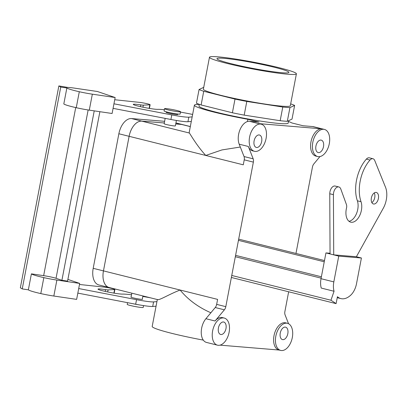 <?xml version="1.0" encoding="UTF-8"?>
<svg xmlns="http://www.w3.org/2000/svg" width="407" height="407" viewBox="0 0 407 407"><rect width="100%" height="100%" fill="white"/><g stroke="black" fill="none" stroke-linecap="round" stroke-linejoin="round"><path stroke-width="0.61" d="M274.552 67.323A36.635 2.829 -169.2 0 1 288.924 72.405A36.635 2.829 -169.2 0 1 268.747 71.118A36.635 2.829 -169.2 0 1 231.324 63.736A36.635 2.829 -169.2 0 1 216.951 58.674A36.635 2.829 -169.2 0 1 237.052 59.936A36.635 2.829 -169.2 0 1 274.552 67.323A36.635 2.829 -169.2 0 1 288.924 72.405A36.635 2.829 -169.2 0 1 268.747 71.118A36.635 2.829 -169.2 0 1 231.324 63.736A36.635 2.829 -169.2 0 1 216.951 58.674A36.635 2.829 -169.2 0 1 237.052 59.936A36.635 2.829 -169.2 0 1 274.552 67.323M152.193 326.429A50.071 3.872 10.8 0 0 203.307 340.115A50.071 3.872 10.8 0 1 152.193 326.429L157.326 299.537L152.193 326.429M210.958 312.81C198.285 307.254 187.998 299.659 180.103 290.023L103.454 270.884L129.121 136.314A16.3 9.57 -76 0 1 141.789 121.144L164.296 122.99L141.789 121.123L131.547 118.564L164.616 121.311L131.547 118.564A16.326 9.585 -76 0 0 118.864 133.755A16.326 9.585 -76 0 1 131.547 118.564L141.789 121.123A16.326 9.585 -76 0 0 129.111 136.314A16.3 9.57 -76 0 1 141.789 121.144A16.326 9.585 -76 0 0 129.111 136.314L118.864 133.755L93.193 268.325L118.864 133.755L129.111 136.314L103.454 270.884A16.3 9.57 -76 0 0 109.122 287.5A16.3 9.57 -76 0 1 103.454 270.884L180.103 290.023C168.61 294.495 159.279 300.524 157.636 299.537C159.279 300.524 168.61 294.495 180.103 290.023C187.998 299.659 198.285 307.254 210.958 312.81M223.402 321.978A6.405 3.76 -76 0 1 223.758 322.034A6.405 3.76 -76 0 1 225.854 329.156A6.405 3.76 -76 0 1 220.655 334.462A6.405 3.76 -76 0 1 218.488 327.635A6.405 3.76 -76 0 1 223.402 321.978A6.405 3.76 -76 0 1 223.758 322.034A6.405 3.76 -76 0 1 225.854 329.156A6.405 3.76 -76 0 1 220.655 334.462A6.405 3.76 -76 0 1 218.488 327.635A6.405 3.76 -76 0 1 223.402 321.978M285.236 327.106A6.405 3.76 104 0 0 280.321 332.763A6.405 3.76 104 0 0 282.483 339.591A6.405 3.76 104 0 0 287.683 334.289A6.405 3.76 104 0 0 285.587 327.167A6.405 3.76 104 0 0 285.236 327.106A6.405 3.76 104 0 0 280.321 332.763A6.405 3.76 104 0 0 282.483 339.591A6.405 3.76 104 0 0 287.683 334.289A6.405 3.76 104 0 0 285.587 327.167A6.405 3.76 104 0 0 285.236 327.106M291.839 122.955L303.073 125.758L312.688 126.557A13.975 8.201 -76 0 1 313.461 126.684A13.975 8.201 -76 0 0 312.688 126.557L321.835 128.841L258.628 123.596A13.975 8.201 -76 0 1 259.407 123.723A13.975 8.201 -76 0 0 258.628 123.596L321.835 128.841A13.975 8.201 -76 0 0 310.979 141.845A13.975 8.201 -76 0 1 321.835 128.841L312.688 126.557L303.073 125.758L291.839 122.955A50.071 3.872 -169.2 0 0 288.497 121.479A50.071 3.872 -169.2 0 1 291.839 122.955M175.727 123.962L181.634 124.45A16.3 9.57 -76 0 1 182.54 124.603L190.323 126.546L182.54 124.603A16.3 9.57 -76 0 0 181.634 124.45L175.727 123.962M109.615 287.622A16.326 9.585 -76 0 1 109.117 287.52A16.326 9.585 -76 0 1 103.439 270.884L93.193 268.325A16.326 9.585 -76 0 0 98.87 284.966A16.326 9.585 -76 0 1 93.193 268.325L103.439 270.884A16.326 9.585 -76 0 0 109.117 287.52A16.326 9.585 -76 0 0 109.615 287.622M181.639 124.43A16.326 9.585 -76 0 1 182.545 124.578A16.326 9.585 -76 0 1 183.033 124.725A16.326 9.585 -76 0 0 182.545 124.578A16.326 9.585 -76 0 0 181.639 124.43L175.916 123L181.639 124.43L175.732 123.942L181.639 124.43M232.392 112.775A50.656 3.912 10.8 0 0 244.19 115.125L246.8 101.44A50.656 3.912 -169.2 0 1 235.002 99.089L232.392 112.775A50.656 3.912 10.8 0 0 244.19 115.125L280.169 120.716A50.656 3.912 10.8 0 0 287.311 121.311L289.921 107.626A50.656 3.912 -169.2 0 1 282.784 107.031L280.169 120.716A50.656 3.912 10.8 0 0 287.311 121.311L292.017 119.093L294.627 105.408L289.921 107.626A50.656 3.912 -169.2 0 1 282.784 107.031L246.8 101.44A50.656 3.912 -169.2 0 1 235.002 99.089L203.729 91.28A50.656 3.912 -169.2 0 1 199.069 89.52L196.454 103.205A50.656 3.912 10.8 0 0 201.119 104.965L203.729 91.28A50.656 3.912 -169.2 0 1 199.069 89.52L203.734 87.322L199.069 89.52L196.454 103.205A50.656 3.912 10.8 0 0 201.119 104.965L232.392 112.775L235.002 99.089L203.729 91.28L201.119 104.965L232.392 112.775M287.698 74.211A44.251 3.419 -169.2 0 1 238.873 66.158A44.251 3.419 -169.2 0 1 209.473 57.239A44.251 3.419 -169.2 0 1 253.576 62.174A44.251 3.419 -169.2 0 1 296.403 73.825A44.251 3.419 -169.2 0 1 287.698 74.211A44.251 3.419 -169.2 0 1 238.873 66.158A44.251 3.419 -169.2 0 1 209.473 57.239A44.251 3.419 -169.2 0 1 253.576 62.174A44.251 3.419 -169.2 0 1 296.403 73.825A44.251 3.419 -169.2 0 1 287.698 74.211M175.366 125.88A5.708 0.443 -169.2 0 1 172.227 125.682A5.708 0.443 -169.2 0 1 166.392 124.532A5.708 0.443 -169.2 0 1 164.153 123.738L165.176 118.376L164.153 123.738A5.708 0.443 -169.2 0 0 166.392 124.532A5.708 0.443 -169.2 0 0 172.227 125.682A5.708 0.443 -169.2 0 0 175.366 125.88L176.399 120.462L175.366 125.88M281.603 106.146A44.251 3.419 10.8 0 0 290.313 105.754L296.403 73.825L290.313 105.754A44.251 3.419 10.8 0 1 281.603 106.146A44.251 3.419 10.8 0 1 220.742 95.299A44.251 3.419 10.8 0 0 281.603 106.146M203.378 89.174A44.251 3.419 10.8 0 0 220.742 95.299A44.251 3.419 10.8 0 1 203.378 89.174L209.473 57.239L203.378 89.174M290.669 103.882A50.656 3.912 -169.2 0 1 294.627 105.408L289.921 107.626L287.311 121.311L292.017 119.093L294.627 105.408A50.656 3.912 -169.2 0 0 290.669 103.882M288.192 123.082A45.416 3.51 -169.2 0 1 242.923 118.02A45.416 3.51 -169.2 0 1 198.972 106.059L199.303 104.345L198.972 106.059A45.416 3.51 -169.2 0 0 242.923 118.02A45.416 3.51 -169.2 0 0 288.192 123.082L288.649 120.675L288.192 123.082M130.403 305.509A8.15 0.631 10.8 0 0 138.741 307.153A8.15 0.631 10.8 0 0 143.218 307.438A8.15 0.631 10.8 0 1 138.741 307.153A8.15 0.631 10.8 0 1 130.403 305.509A8.15 0.631 10.8 0 1 127.208 304.38A8.15 0.631 10.8 0 0 130.403 305.509M132.402 303.597A8.15 0.631 10.8 0 0 139.184 304.874A8.15 0.631 10.8 0 1 132.402 303.597M253.185 158.827A4.66 2.732 -76 0 1 253.373 162.118L225.804 306.659A4.66 2.732 -76 0 1 224.379 309.819L215.054 320.996A13.975 8.201 -76 0 1 222.42 317.597A13.975 8.201 -76 0 0 215.054 320.996L224.379 309.819A4.66 2.732 -76 0 0 225.804 306.659L253.373 162.118A4.66 2.732 -76 0 0 253.185 158.827L248.341 146.474A13.975 8.201 -76 0 0 252.635 150.839A13.975 8.201 -76 0 1 248.341 146.474L253.185 158.827L244.037 156.542A4.66 2.732 -76 0 1 244.231 159.834L253.373 162.118L244.231 159.834L243.279 164.82L244.231 159.834A4.66 2.732 -76 0 0 244.037 156.542L239.199 144.19A13.975 8.201 -76 0 1 238.629 134.315A13.975 8.201 -76 0 1 249.481 121.311L259.101 122.11L247.873 119.307A50.071 3.872 -169.2 0 1 194.398 105.189A50.071 3.872 -169.2 0 1 199.277 104.462A50.071 3.872 -169.2 0 0 194.398 105.189L189.179 132.56A50.071 3.872 10.8 0 0 189.397 133.033L141.789 121.144L189.397 133.033C190.842 135.058 196.998 145.971 205.774 155.454C196.998 145.971 190.842 135.058 189.397 133.033A50.071 3.872 10.8 0 1 189.179 132.56L194.398 105.189A50.071 3.872 -169.2 0 0 247.873 119.307L247.446 121.545L247.873 119.307L259.101 122.11L249.481 121.311L258.628 123.596L249.481 121.311A13.975 8.201 -76 0 0 238.629 134.315A13.975 8.201 -76 0 0 239.199 144.19L248.341 146.474L239.199 144.19L244.037 156.542L253.185 158.827M312.459 167.023A4.66 2.732 -76 0 1 313.878 163.863L319.968 156.568L313.878 163.863A4.66 2.732 -76 0 0 312.459 167.023L295.97 253.444L312.459 167.023M249.603 137.057A13.975 8.201 -76 0 1 261.233 124.181A13.975 8.201 -76 0 1 265.807 139.728A13.975 8.201 -76 0 1 254.461 151.297A13.975 8.201 -76 0 1 249.603 137.057A13.975 8.201 -76 0 1 261.233 124.181A13.975 8.201 -76 0 1 265.807 139.728A13.975 8.201 -76 0 1 254.461 151.297A13.975 8.201 -76 0 1 249.603 137.057M312.81 142.297A13.975 8.201 -76 0 1 324.44 129.426A13.975 8.201 -76 0 1 329.014 144.973A13.975 8.201 -76 0 1 317.669 156.542A13.975 8.201 -76 0 1 312.81 142.297A13.975 8.201 -76 0 1 324.44 129.426A13.975 8.201 -76 0 1 329.014 144.973A13.975 8.201 -76 0 1 317.669 156.542A13.975 8.201 -76 0 1 312.81 142.297M315.837 156.085A13.975 8.201 -76 0 1 310.979 141.845A13.975 8.201 -76 0 0 315.837 156.085L317.669 156.542L315.837 156.085M288.66 291.778L284.885 311.564A4.66 2.732 -76 0 0 285.073 314.855L288.548 323.718L285.073 314.855A4.66 2.732 -76 0 1 284.885 311.564L288.66 291.778M273.997 335.714A13.975 8.201 -76 0 1 285.628 322.843A13.975 8.201 -76 0 0 273.997 335.714A13.975 8.201 -76 0 0 278.856 349.959A13.975 8.201 -76 0 1 273.997 335.714M275.829 336.172A13.975 8.201 -76 0 1 287.459 323.3A13.975 8.201 -76 0 1 292.028 338.843A13.975 8.201 -76 0 1 280.688 350.412A13.975 8.201 -76 0 1 275.829 336.172A13.975 8.201 -76 0 1 287.459 323.3A13.975 8.201 -76 0 1 292.028 338.843A13.975 8.201 -76 0 1 280.688 350.412A13.975 8.201 -76 0 1 275.829 336.172M279.238 350.051L220.029 345.141L279.238 350.051M201.643 328.184A13.975 8.201 -76 0 1 205.906 318.712L215.237 307.534L224.379 309.819L215.237 307.534A4.66 2.732 -76 0 0 216.656 304.375L217.608 299.389L180.103 290.023L217.608 299.389L216.656 304.375A4.66 2.732 -76 0 1 215.237 307.534L205.906 318.712L215.054 320.996L205.906 318.712A13.975 8.201 -76 0 0 201.643 328.184A13.975 8.201 -76 0 0 206.502 342.429A13.975 8.201 -76 0 1 201.643 328.184M212.622 330.927A13.975 8.201 -76 0 1 224.252 318.055A13.975 8.201 -76 0 1 228.82 333.598A13.975 8.201 -76 0 1 217.48 345.172A13.975 8.201 -76 0 1 212.622 330.927A13.975 8.201 -76 0 1 224.252 318.055A13.975 8.201 -76 0 1 228.82 333.598A13.975 8.201 -76 0 1 217.48 345.172A13.975 8.201 -76 0 1 212.622 330.927M256.685 147.492A6.405 3.76 104 0 0 261.599 141.829A6.405 3.76 104 0 0 259.432 135.002A6.405 3.76 104 0 0 254.238 140.308A6.405 3.76 104 0 0 256.329 147.431A6.405 3.76 104 0 0 256.685 147.492A6.405 3.76 104 0 0 261.599 141.829A6.405 3.76 104 0 0 259.432 135.002A6.405 3.76 104 0 0 254.238 140.308A6.405 3.76 104 0 0 256.329 147.431A6.405 3.76 104 0 0 256.685 147.492M318.518 152.62A6.405 3.76 -76 0 1 318.162 152.564A6.405 3.76 -76 0 1 316.066 145.436A6.405 3.76 -76 0 1 321.265 140.135A6.405 3.76 -76 0 1 323.433 146.963A6.405 3.76 -76 0 1 318.518 152.62A6.405 3.76 -76 0 1 318.162 152.564A6.405 3.76 -76 0 1 316.066 145.436A6.405 3.76 -76 0 1 321.265 140.135A6.405 3.76 -76 0 1 323.433 146.963A6.405 3.76 -76 0 1 318.518 152.62M240.308 147.029L221.927 149.934L205.774 155.454L129.121 136.314L205.774 155.454L221.927 149.934L240.308 147.029M167.735 109.814A8.15 0.631 10.8 0 0 176.068 111.457A8.15 0.631 10.8 0 0 180.55 111.737A8.15 0.631 10.8 0 0 172.665 109.595A8.15 0.631 10.8 0 0 164.535 108.684A8.15 0.631 10.8 0 0 167.735 109.814A8.15 0.631 10.8 0 0 176.068 111.457A8.15 0.631 10.8 0 0 180.55 111.737A8.15 0.631 10.8 0 0 172.665 109.595A8.15 0.631 10.8 0 0 164.535 108.684A8.15 0.631 10.8 0 0 167.735 109.814M167.302 112.093A8.15 0.631 10.8 0 0 175.636 113.736A8.15 0.631 10.8 0 0 180.118 114.021L180.55 111.737L180.118 114.021A8.15 0.631 10.8 0 1 175.636 113.736A8.15 0.631 10.8 0 1 167.302 112.093A8.15 0.631 10.8 0 1 164.102 110.963A8.15 0.631 10.8 0 0 167.302 112.093M58.857 85.928L60.745 87.067L22.243 288.924L20.35 287.785L58.857 85.928L67.964 87.469A14.845 1.15 -169.2 0 1 74.562 88.141L97.37 91.489L115.145 97.527L92.338 94.175A14.845 1.15 -169.2 0 1 79.299 91.733A22.126 1.709 -169.2 0 1 66.86 87.963L63.813 103.933A22.126 1.709 -169.2 0 0 76.251 107.697L79.299 91.733M76.251 107.697A14.845 1.15 -169.2 0 0 89.291 110.144L112.098 113.492L115.145 97.527M79.482 284.483L104.253 287.118A6.288 0.488 -169.2 0 1 111.055 288.293A6.288 0.488 -169.2 0 1 114.881 289.484A6.288 0.488 -169.2 0 1 114.56 289.575L108.089 289.896A4.66 0.361 -169.2 0 1 105.576 289.642A12.81 0.992 10.8 0 0 98.011 289.118A12.81 0.992 10.8 0 0 108.379 292.089A12.81 0.992 10.8 0 0 122.461 294.103A30.276 2.34 -169.2 0 1 131.527 294.78M131.11 296.962A5.937 0.458 10.8 0 0 130.861 297.044A5.937 0.458 10.8 0 0 136.604 298.606A5.937 0.458 10.8 0 0 142.526 299.267A5.937 0.458 10.8 0 0 142.323 299.099M156.924 301.628L153.576 301.908A17.465 1.348 -169.2 0 1 136.538 299.664L78.709 288.548L76.638 299.379L53.831 296.031A14.845 1.15 -169.2 0 1 40.792 293.589A22.126 1.709 -169.2 0 1 28.353 289.82L22.243 288.924M142.826 296.454A30.276 2.34 -169.2 0 1 150.397 297.807M99.878 111.696L67.562 281.125L61.91 280.296L56.039 278.302A9.315 0.717 10.8 0 0 43.656 275.651L31.4 273.855L28.353 289.82M67.888 279.411L79.686 283.414L56.878 280.067A14.845 1.15 -169.2 0 1 43.834 277.62A22.126 1.709 -169.2 0 1 31.4 273.855M79.686 283.414L78.709 288.548M60.745 87.067L66.86 87.963M191.295 121.444L187.948 121.724A17.465 1.348 -169.2 0 1 170.909 119.48L113.08 108.359M192.165 116.88L188.817 117.16A17.465 1.348 -169.2 0 1 171.779 114.916L113.95 103.8M166.356 112.21A5.937 0.458 10.8 0 0 166.102 112.291A5.937 0.458 10.8 0 0 166.789 112.647A5.937 0.458 10.8 0 0 173.311 114.118A5.937 0.458 10.8 0 0 177.767 114.52A5.937 0.458 10.8 0 0 177.564 114.352M114.723 99.735L139.494 102.371A6.288 0.488 -169.2 0 1 146.296 103.546A6.288 0.488 -169.2 0 1 150.122 104.736A6.288 0.488 -169.2 0 1 149.807 104.823L143.33 105.148A4.66 0.361 -169.2 0 1 140.817 104.894A12.81 0.992 10.8 0 0 133.252 104.365A12.81 0.992 10.8 0 0 143.62 107.341A12.81 0.992 10.8 0 0 157.702 109.351A30.276 2.34 -169.2 0 1 164.336 109.748M180.479 112.118A30.276 2.34 -169.2 0 1 192.633 114.448M94.231 110.867L61.91 280.296M156.054 306.191L152.706 306.471A17.465 1.348 -169.2 0 1 135.668 304.227L77.839 293.111M244.19 115.125L246.8 101.44L282.784 107.031L280.169 120.716L244.19 115.125M231.751 275.463L330.957 300.234L334.055 291.264L321.25 288.07A14.845 8.715 -76 0 1 321.021 278.693L325.941 252.915L333.715 254.858L333.419 194.673A6.288 3.688 -76 0 1 338.833 186.961A6.288 3.688 -76 0 1 340.812 189.052L346.423 204.533A4.66 2.732 -76 0 1 346.499 208.099A12.81 7.519 104 0 0 350.737 222.156A12.81 7.519 104 0 0 359.534 215.883A12.81 7.519 104 0 0 361.029 201.714A30.276 17.771 -76 0 1 370.024 160.017A5.82 3.419 -76 0 1 372.97 158.745A5.82 3.419 -76 0 1 374.74 160.521L385.541 187.317A17.465 10.251 -76 0 1 383.292 208.226L356.384 256.741L333.715 254.858L338.746 256.115L361.416 257.997L356.501 283.771A14.845 8.715 -76 0 1 350.778 295.111A22.126 12.988 -76 0 1 340.893 298.596A22.126 12.988 -76 0 1 337.423 296.718L336.101 303.627L231.369 277.472M356.384 256.741L361.416 257.997M321.123 278.154L235.327 256.731M330.957 300.234L336.101 303.627M334.055 291.264A14.845 8.715 -76 0 1 333.826 281.888L338.746 256.115M325.941 252.915L330.052 253.261M371.85 202.61A5.937 3.485 104 0 0 374.272 192.918M330.057 253.948L329.762 193.757A6.288 3.688 -76 0 1 335.175 186.05L338.833 186.961M349.008 221.301A12.81 7.519 104 0 0 356.527 213.538A12.81 7.519 104 0 0 357.366 200.799A30.276 17.771 -76 0 1 366.361 159.106A5.82 3.419 -76 0 1 369.312 157.83L372.97 158.745M373.784 204.034A5.937 3.485 104 0 0 378.337 198.789A5.937 3.485 104 0 0 376.333 192.455A5.937 3.485 104 0 0 371.388 197.929A5.937 3.485 104 0 0 373.453 203.983A5.937 3.485 104 0 0 373.784 204.034M324.481 260.566L238.68 239.138M190.308 126.618L181.634 124.45L190.308 126.618M216.656 304.375L225.804 306.659L216.656 304.375M243.279 164.82L205.774 155.454L243.279 164.82M114.56 289.575L113.889 293.111M56.878 280.067L53.831 296.031M43.834 277.62L40.792 293.589M75.717 107.575L43.656 275.651M89.291 110.144L92.338 94.175M170.909 119.48L171.779 114.916M187.948 121.724L188.817 117.16M140.476 106.665L140.817 104.894M142.938 107.199L143.33 105.148M149.13 108.364L149.807 104.823M88.146 109.971L56.039 278.302M108.089 289.896L107.697 291.946M105.576 289.642L105.235 291.412M136.538 299.664L135.668 304.227M153.576 301.908L152.706 306.471M324.247 261.787L238.451 240.364M321.388 276.785L235.587 255.362M321.021 278.693L333.826 281.888M366.361 159.106L370.024 160.017M357.366 200.799L361.029 201.714M329.762 193.757L333.419 194.673M98.87 284.966L109.117 287.52L98.87 284.966M175.926 122.929L182.545 124.578L175.926 122.929M177.518 114.601L177.63 114.006L177.518 114.601M166.305 112.459L166.422 111.864L166.305 112.459M127.533 302.666L127.208 304.38L127.533 302.666M143.569 305.596L143.218 307.438L143.569 305.596M131.832 293.172L131.064 297.212L131.832 293.172M142.923 295.94L142.272 299.349L142.923 295.94M261.233 124.181L259.407 123.723L261.233 124.181M254.461 151.297L252.635 150.839L254.461 151.297M324.44 129.426L313.461 126.684L324.44 129.426M287.459 323.3L285.628 322.843L287.459 323.3M280.688 350.412L278.856 349.959L280.688 350.412M224.252 318.055L222.42 317.597L224.252 318.055M217.48 345.172L206.502 342.429L217.48 345.172M109.122 287.5L157.896 299.679L109.122 287.5M164.102 110.963L164.535 108.684L164.102 110.963M114.179 293.162L114.881 289.484M150.122 104.736L149.42 108.415M340.893 298.596L337.235 297.68"/></g></svg>

